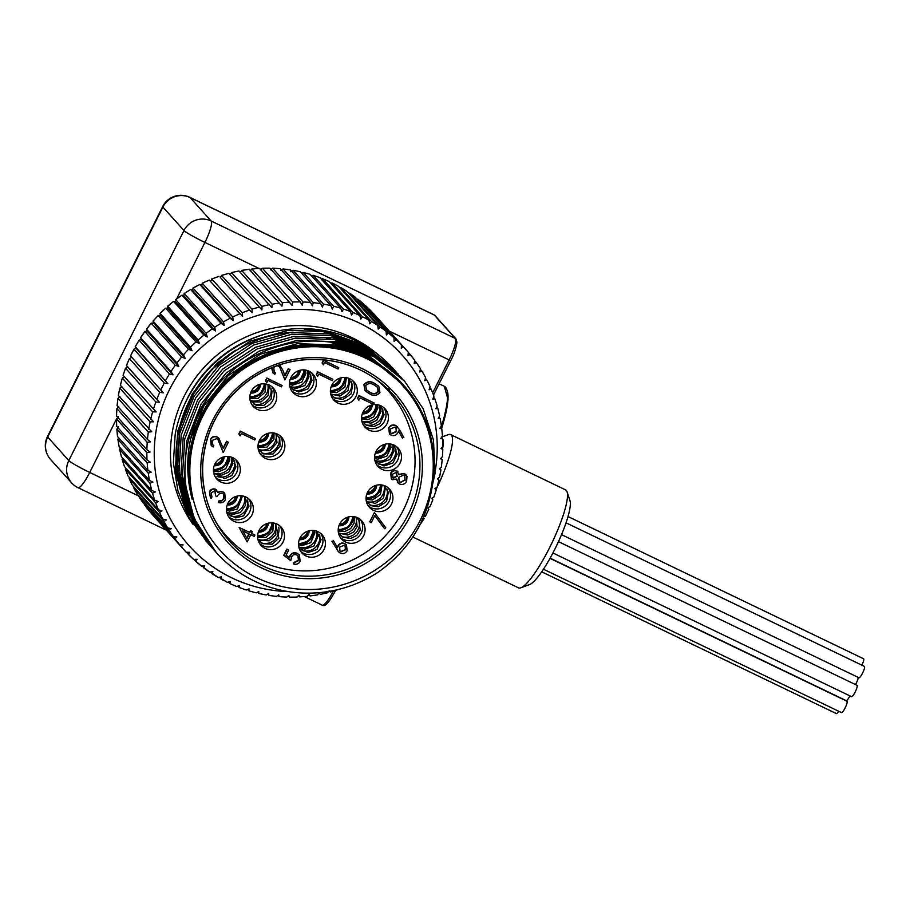 <?xml version="1.0" encoding="UTF-8"?>
<svg xmlns="http://www.w3.org/2000/svg" width="910" height="910" viewBox="0 0 910 910"><rect width="100%" height="100%" fill="white"/><g stroke="black" fill="none" stroke-linecap="round" stroke-linejoin="round"><path stroke-width="1.36" d="M404.597 381.233L372.873 355.275L336.37 341.762L297.24 340.34L259.214 351.112L226.067 373.089L201.076 404.12L186.686 441.179L184.32 480.639L194.239 518.7L216.261 552.529A127.286 124.408 -41.9 0 1 208.538 396.51C236.725 355.116 290.097 333.413 337.906 343.479L374.408 356.982L404.597 381.245L423.093 408.624L433.478 440.065L435.048 473.393L427.654 506.188M403.562 385.135A123.919 121.121 138.1 0 0 338.304 347.995A123.919 121.121 138.1 0 0 192.09 499.112C184.741 467.171 189.2 436.629 205.455 407.487C230.981 361.805 287.037 336.04 337.178 346.733L372.668 359.871L403.562 385.135A123.919 121.121 138.1 0 1 432.512 484.7C426.847 521.385 408.658 550.596 377.957 572.333A127.286 124.408 -41.9 0 1 216.261 552.529M401.082 377.332L369.346 351.362L332.867 337.86L293.725 336.438L255.699 347.222L222.563 369.198L197.572 400.218L183.183 437.244L180.817 476.715L190.725 514.787L211.962 547.74L192.26 516.493L182.353 478.433L184.719 438.973L199.097 401.924L224.099 370.893L257.246 348.928L295.272 338.145L334.402 339.578L370.893 353.08L402.061 378.435M214.498 550.55L213.497 549.458M210.995 546.648L188.768 512.626L178.849 474.554L181.204 435.082L195.582 398.045L220.573 367.014L253.708 345.038L291.735 334.243L330.899 335.676L367.367 349.167L396.043 371.724L365.854 347.472L329.363 333.97L290.199 332.537L252.172 343.332L219.037 365.308L194.057 396.316L179.679 433.353L177.313 472.836L187.232 510.908L208.481 543.861M209.232 544.703L210.244 545.784M212.792 548.559L211.768 547.49M207.491 542.747L188.643 516.982L177.939 490.877L173.366 462.883L175.175 434.457A127.286 124.408 -41.9 0 1 326.758 331.069A127.286 124.408 -41.9 0 1 393.791 369.221L395.054 370.632M205.728 540.802L206.729 541.882M397.568 373.418L398.557 374.533M206.502 541.666L185.253 508.713L175.334 470.641L177.712 431.147L192.09 394.11L217.069 363.113L250.204 341.136L288.231 330.341L327.384 331.775L363.886 345.277L394.075 369.528M176.756 463.85L179.964 427.768L193.409 394.075L211.78 369.653L235.644 350.225A123.919 121.121 138.1 0 0 178.064 479.013M194.876 520.133L190.008 510.999M185.094 499.18L178.667 470.322L178.292 465.556M190.6 438.95L203.931 405.78L228.251 375.557L260.499 354.161L297.513 343.639L335.642 345.026L371.132 358.153L401.31 382.644M330.216 342.205L369.164 355.969L398.58 379.584M188.597 503.082L182.171 474.224L181.807 469.458M326.713 338.304L330.159 338.929M520.884 587.78L529.609 584.538A47.502 9.316 -64.3 0 0 554.816 549.253A47.502 9.316 -64.3 0 0 569.967 500.648L567.066 491.81A54.35 10.658 115.7 0 1 549.731 547.422A54.35 10.658 115.7 0 1 520.884 587.78A54.35 10.658 115.7 0 1 518.495 587.849L412.799 537.002M435.958 489.705A54.35 10.658 -64.3 0 0 450.666 434.593L565.622 489.899A54.35 10.658 115.7 0 1 567.066 491.81M450.666 434.593A54.35 10.658 -64.3 0 0 448.266 434.65L442.226 436.902M441.6 437.824A47.502 9.316 115.7 0 1 442.533 448.994M442.328 448.766A46.74 9.168 -64.3 0 0 442.601 447.083M442.806 445.388A46.74 9.168 -64.3 0 0 442.715 440.793M541.7 571.821L836.358 713.588A6.302 1.24 -64.3 0 0 838.667 711.245M543.452 569.216L841.5 712.61A6.302 1.24 -64.3 0 0 845.231 707.696A6.302 1.24 -64.3 0 0 847.051 701.314A6.302 1.24 -64.3 0 0 846.96 701.246L549.993 558.365M550.106 558.16L846.22 700.643A6.302 1.24 -64.3 0 0 849.894 695.866M855.502 684.57A6.302 1.24 -64.3 0 0 858.266 677.427M552.905 552.973L851.555 696.662A6.302 1.24 -64.3 0 0 855.298 691.748A6.302 1.24 -64.3 0 0 857.106 685.366A6.302 1.24 -64.3 0 0 857.027 685.31L558.456 541.655M861.872 665.176A6.302 1.24 -64.3 0 0 863.67 658.829A6.302 1.24 -64.3 0 0 863.59 658.772L568.011 516.55M561.527 534.648L858.949 677.757A6.302 1.24 -64.3 0 0 862.691 672.843A6.302 1.24 -64.3 0 0 864.5 666.461A6.302 1.24 -64.3 0 0 864.42 666.393L566.031 522.829M290.859 377.684A8.713 8.52 138.1 0 0 298.639 370.688M290.267 383.713A13.582 13.286 138.1 0 0 304.725 369.96L300.163 380.209L290.29 383.736A13.582 13.286 138.1 0 1 289.494 383.656L290.29 383.736M290.256 379.129A8.804 8.611 138.1 0 0 300.141 370.245M299.128 370.518A8.804 8.611 -41.9 0 1 290.643 378.15M267.62 433.456A8.804 8.611 -41.9 0 1 259.123 441.088M258.736 442.055A8.804 8.611 138.1 0 0 268.632 433.171M273.205 432.898A13.582 13.286 -41.9 0 1 257.974 446.582L268.643 443.147L273.216 432.898M259.339 440.622A8.713 8.52 138.1 0 0 267.13 433.615M340.022 378.116A8.804 8.611 -41.9 0 1 331.536 385.749M331.149 386.727A8.804 8.611 138.1 0 0 341.034 377.832M345.618 377.559A13.582 13.286 -41.9 0 1 330.387 391.243L341.057 387.808L345.629 377.559M331.752 385.283A8.713 8.52 138.1 0 0 339.544 378.276M267.244 523.455A8.804 8.611 -41.9 0 1 258.758 531.076M258.372 532.054A8.804 8.611 138.1 0 0 268.257 523.17M257.61 536.593L268.279 533.146L272.852 522.897A13.582 13.286 -41.9 0 1 257.61 536.582M258.975 530.621A8.713 8.52 138.1 0 0 266.755 523.614M236.1 496.382A8.804 8.611 -41.9 0 1 227.614 504.015M227.227 504.993A8.804 8.611 138.1 0 0 237.112 496.109M241.696 495.825A13.582 13.286 -41.9 0 1 226.465 509.52L237.135 506.074L241.707 495.825M227.83 503.548A8.713 8.52 138.1 0 0 235.622 496.553M384.213 444.467A8.804 8.611 -41.9 0 1 375.728 452.099M375.341 453.078A8.804 8.611 138.1 0 0 385.226 444.182M389.81 443.909A13.582 13.286 -41.9 0 1 374.579 457.593L385.248 454.158L389.821 443.909M375.944 451.633A8.713 8.52 138.1 0 0 383.724 444.626M308.137 531.042A8.804 8.611 -41.9 0 1 299.652 538.674M299.265 539.653A8.804 8.611 138.1 0 0 309.15 530.769M313.734 530.485A13.582 13.286 -41.9 0 1 298.503 544.18L309.173 540.733L313.745 530.485M299.868 538.208A8.713 8.52 138.1 0 0 307.648 531.212M223.052 457.104A8.804 8.611 -41.9 0 1 214.567 464.726M214.18 465.704A8.804 8.611 138.1 0 0 224.065 456.82M228.649 456.547A13.582 13.286 -41.9 0 1 213.418 470.231L224.087 466.796L228.66 456.547M214.783 464.271A8.713 8.52 138.1 0 0 222.563 457.264M375.671 485.439A8.804 8.611 -41.9 0 1 367.185 493.072M366.798 494.05A8.804 8.611 138.1 0 0 376.683 485.166M381.267 484.882A13.582 13.286 -41.9 0 1 366.036 498.578L376.706 495.131L381.279 484.882M367.39 492.606A8.713 8.52 138.1 0 0 375.182 485.61M347.825 517.13A8.804 8.611 -41.9 0 1 339.339 524.763M338.952 525.741A8.804 8.611 138.1 0 0 348.837 516.857M338.19 530.28L348.86 526.822L353.433 516.573A13.582 13.286 -41.9 0 1 338.19 530.268M339.544 524.297A8.713 8.52 138.1 0 0 347.336 517.301M371.166 405.177A8.804 8.611 -41.9 0 1 362.68 412.81M362.294 413.788A8.804 8.611 138.1 0 0 372.179 404.904M370.268 405.496L370.939 406.247M376.763 404.62A13.582 13.286 -41.9 0 1 361.532 418.316L372.201 414.869L376.023 409.113L376.774 404.62M368.846 406.156L369.972 407.418A8.713 8.52 138.1 0 1 362.885 412.344M270.452 269.872L272.716 268.245A149.456 146.078 -41.9 0 1 280.166 268.677L272.534 268.166L303.041 301.983L302.234 305.225L300.198 301.915L269.872 268.177L262.399 268.268A149.456 146.078 -41.9 0 1 269.872 268.177M439.485 477.124L437.483 478.842L438.859 479.911L437.767 478.694M435.014 488.647L436.152 489.91L434.923 488.693L436.971 487.168M441.293 466.944L439.359 468.843L440.929 469.867L439.53 477.329M440.861 469.765L439.792 468.582M442.385 456.672L440.531 458.754L442.214 459.618L441.35 467.149M442.158 459.516L441.1 458.344M442.76 446.378L440.997 448.63L442.795 449.324L442.453 456.877M442.726 449.221L441.68 448.061M442.419 436.083L440.759 438.506L442.647 439.029L442.829 446.56M442.59 438.927L441.532 437.755M441.35 425.869L439.814 428.451L441.771 428.781M441.714 428.678L440.656 427.495M420.431 368.698L419.76 371.985L421.91 371.087L425.596 377.525L424.731 380.698L426.892 380.016L430.111 386.704L429.088 389.753L431.192 389.207L433.979 396.191L432.785 399.103L434.912 398.83L437.153 405.94L435.81 408.692L437.903 408.635L439.644 415.904L438.154 418.498L440.19 418.634L441.418 426.028M440.133 418.543L439.052 417.326M437.846 408.545L436.72 407.293M434.866 398.751L433.695 397.454M431.192 389.207L429.964 387.842M426.858 379.959L425.561 378.514M421.887 371.052L420.488 369.494M365.16 305.692L365.752 305.885A149.456 146.078 -41.9 0 1 371.064 311.004L401.39 344.742L401.299 348.302L403.358 346.767A149.456 146.078 -41.9 0 1 405.962 349.599A149.456 146.078 -41.9 0 1 408.294 352.25L408.01 355.742L410.114 354.422L414.653 360.258L414.175 363.659L416.291 362.521L420.431 368.686A149.456 146.078 -41.9 0 0 416.314 362.567M416.291 362.521L414.767 360.826M410.103 354.411L408.408 352.523M372.759 312.881L373.02 313.029A149.456 146.078 -41.9 0 1 375.637 315.861L408.294 352.261M403.358 346.767L373.02 313.029M365.752 305.885L396.077 339.623L394.075 341.341L393.973 337.747L363.454 303.826M357.141 299.106L357.971 299.276A149.456 146.078 -41.9 0 1 363.647 304.008M357.971 299.276L388.308 333.026L386.375 334.925L386.079 331.297L355.093 297.058M348.701 293.122L349.747 293.236A149.456 146.078 -41.9 0 1 355.742 297.559M349.747 293.236L380.073 326.986L378.219 329.067L377.73 325.416L347.313 291.621M339.885 287.765L341.102 287.799A149.456 146.078 -41.9 0 1 347.404 291.678M341.102 287.799L371.439 321.537L369.676 323.801L368.982 320.149L338.531 286.343M330.705 283.067L332.093 282.976A149.456 146.078 -41.9 0 1 338.656 286.4M332.093 282.976L362.419 316.726L360.758 319.148L359.871 315.497L329.409 281.702M321.241 279.017L322.743 278.801A149.456 146.078 -41.9 0 1 329.545 281.759M322.743 278.801L353.069 312.551L351.533 315.133L350.441 311.516L319.967 277.709M311.504 275.662L313.12 275.298A149.456 146.078 -41.9 0 1 320.115 277.766M313.12 275.298L343.445 309.047L342.024 311.777L340.738 308.194L310.253 274.411M301.551 273.011L303.257 272.477A149.456 146.078 -41.9 0 1 310.412 274.456M303.257 272.477L333.583 306.226L332.298 309.104L330.819 305.567L300.334 271.783M290.608 271.749L293.202 270.361A149.456 146.078 -41.9 0 1 300.493 271.828M300.391 271.749L293.031 270.27L323.528 304.099L322.39 307.114L320.718 303.633L290.392 269.895L282.999 268.939A149.456 146.078 -41.9 0 1 290.392 269.895M280.576 270.463L282.999 268.939L313.336 302.689L312.346 305.817L310.492 302.416L280.166 268.677M432.762 499.715L431.67 498.361L433.763 497.031M428.69 509.281L427.768 507.803L429.884 506.665M423.969 518.541L423.207 516.948L425.334 516.015M419.544 525.548L424.083 518.62M330.466 592.023L338.145 589.532M327.611 592.649L329.147 590.704L330.387 591.921M317.465 594.81L319.194 592.922L320.286 594.276L319.148 593.024M307.205 596.255L309.127 594.457L310.048 595.925L308.956 594.708M317.681 594.878L310.048 595.925M296.899 596.994L298.992 595.277L299.754 596.869L298.685 595.675M307.421 596.334L299.754 596.869M288.368 595.913L289.425 597.085L288.834 595.39L286.764 597.096L279.222 596.664L278.073 595.424M279.12 596.585L278.722 594.799L276.469 596.403L268.996 595.436L267.847 594.196M268.894 595.367L268.677 593.513L266.255 594.981L258.895 593.513L257.735 592.251M258.793 593.434L258.77 591.523L256.188 592.865L248.965 590.874L247.782 589.6M248.874 590.806L249.044 588.838L246.303 590.033L239.262 587.553L238.056 586.245M239.171 587.496L239.535 585.483L236.657 586.529L229.82 583.56L228.581 582.207M229.752 583.503L230.31 581.467L227.295 582.354L219.412 577.497M220.641 578.862L221.392 576.826L218.252 577.52L210.585 572.14M211.893 573.584L212.849 571.548L209.596 572.072L202.145 566.157M203.544 567.715L204.693 565.69L201.349 566.02L194.126 559.57M195.639 561.254L196.992 559.275L193.557 559.4L186.539 552.381M186.266 552.234A149.456 146.078 -41.9 0 1 183.649 549.413L186.266 552.245L189.769 552.324L188.222 554.258M181.329 546.751A149.456 146.078 -41.9 0 0 183.649 549.413L153.324 515.663A149.456 146.078 -41.9 0 1 151.003 513.012L181.329 546.751L183.058 544.874L179.509 544.589L149.183 510.851A149.456 146.078 -41.9 0 1 144.656 505.027L144.519 504.436M144.656 505.027L174.982 538.765L176.893 536.968L173.332 536.49L142.995 502.741A149.456 146.078 -41.9 0 1 138.889 496.61L138.798 495.768M137.364 494.141L137.41 494.21A149.456 146.078 -41.9 0 1 133.736 487.805L133.736 486.748M137.41 494.21L167.736 527.959L171.307 528.63L169.214 530.348L138.889 496.61M132.382 485.201L132.428 485.303A149.456 146.078 -41.9 0 1 129.231 478.637L129.322 477.42M132.428 485.303L162.754 519.041L166.337 519.917L164.062 521.544L133.736 487.805M128.048 475.93L128.094 476.055A149.456 146.078 -41.9 0 1 125.375 469.173L125.603 467.808M128.094 476.055L158.42 509.793L161.98 510.863L159.557 512.375L129.231 478.637M124.374 466.364L124.431 466.512A149.456 146.078 -41.9 0 1 122.202 459.448L122.566 457.969M124.431 466.512L154.757 500.25L158.283 501.524L155.701 502.911L125.375 469.173M121.394 456.558L121.439 456.718A149.456 146.078 -41.9 0 1 119.71 449.506L120.245 447.936M121.439 456.718L151.765 490.456L155.257 491.923L152.527 493.186L122.202 459.448M119.119 446.56L119.153 446.719A149.456 146.078 -41.9 0 1 117.936 439.393L118.641 437.767M119.153 446.719L149.479 480.469L152.903 482.118L150.036 483.244L119.71 449.506M117.549 436.425L117.572 436.584A149.456 146.078 -41.9 0 1 116.867 429.179L117.504 436.482M117.572 436.584L147.898 470.322L151.253 472.165L148.262 473.143L117.936 439.393M116.651 426.233L116.707 426.335A149.456 146.078 -41.9 0 1 116.525 418.896L116.639 426.233M116.707 426.335L147.033 460.085L150.309 462.109L147.192 462.917L116.867 429.179L118.528 426.756M116.503 415.938L116.56 416.041A149.456 146.078 -41.9 0 1 116.901 408.59L116.491 415.938M116.56 416.041L146.885 449.779L150.07 451.986L146.851 452.634L116.525 418.896L118.289 416.632M117.072 405.644L117.128 405.746A149.456 146.078 -41.9 0 1 117.993 398.318L117.06 405.644M117.128 405.746L147.465 439.485L150.537 441.862L147.227 442.328L116.901 408.59L118.755 406.508M118.357 395.395L118.425 395.497A149.456 146.078 -41.9 0 1 119.801 388.138L118.357 395.395M118.425 395.497L151.708 431.772L148.319 432.068L117.993 398.318L119.927 396.419M120.427 385.351A149.456 146.078 -41.9 0 1 122.315 378.094L120.347 385.248L153.585 421.785L150.127 421.887L119.801 388.138L121.803 386.42M123.055 375.261L123.134 375.352A149.456 146.078 -41.9 0 1 125.523 368.232L123.055 375.25M123.134 375.352L156.145 411.923L152.641 411.832L122.315 378.094L124.374 376.569M127.616 366.901L126.535 365.547A149.456 146.078 -41.9 0 1 129.413 358.597L126.444 365.456L159.398 402.254L127.616 366.901L125.523 368.232L155.849 401.97L159.398 402.254M130.505 355.912L163.299 392.824L130.596 355.981A149.456 146.078 -41.9 0 1 133.952 349.247L130.494 355.901M163.299 392.824L159.739 392.346L129.413 358.597L131.529 357.459M136.079 348.314L135.317 346.721A149.456 146.078 -41.9 0 1 139.128 340.215L135.215 346.642L167.85 383.667L136.079 348.314L133.952 349.247L164.278 382.985L167.85 383.667M144.883 331.354L140.549 337.712L170.989 371.53L173.025 374.84L141.255 339.476L140.663 337.792A149.456 146.078 -41.9 0 1 144.917 331.558L144.895 331.365M173.025 374.84L169.453 373.964L139.128 340.215L141.255 339.476M151.253 323.118L146.487 329.17L176.95 362.976L178.804 366.377L147.022 331.012L146.612 329.238A149.456 146.078 -41.9 0 1 151.287 323.312L151.265 323.118M178.804 366.377L175.243 365.297L144.917 331.558L147.022 331.012M153.358 322.959L153.142 321.105A149.456 146.078 -41.9 0 1 158.204 315.508L153.005 321.048L183.467 354.843L185.139 358.324L153.358 322.959L151.287 323.312L181.613 357.05L185.139 358.324M160.24 315.361L160.217 313.438A149.456 146.078 -41.9 0 1 165.643 308.194L160.058 313.381L190.543 347.176L192.021 350.714L160.24 315.361L158.204 315.508L188.529 349.247L192.021 350.714M167.622 308.24L167.793 306.26A149.456 146.078 -41.9 0 1 173.571 301.403L167.622 306.215L198.118 340.01L199.404 343.593L167.622 308.24L165.643 308.194L195.969 341.933L199.404 343.593M175.471 301.631L175.835 299.629A149.456 146.078 -41.9 0 1 181.932 295.181L175.664 299.583L206.161 333.367L207.252 336.996L175.471 301.631L173.571 301.403L203.897 335.153L207.252 336.996M183.752 295.591L184.32 293.555A149.456 146.078 -41.9 0 1 190.702 289.528L184.127 293.509L214.646 327.293L215.533 330.944L183.752 295.591L181.932 295.181L212.257 328.92L215.533 330.944M192.431 290.119L193.182 288.083A149.456 146.078 -41.9 0 1 199.825 284.5L192.988 288.026L223.507 321.822L224.201 325.473L192.431 290.119L190.702 289.528L221.028 323.277L224.201 325.473M201.44 285.262L202.407 283.226A149.456 146.078 -41.9 0 1 209.266 280.121L202.202 283.169L232.732 316.964L233.222 320.616L201.44 285.262L199.825 284.5L230.15 318.25L233.222 320.616M210.767 281.031L211.916 279.017A149.456 146.078 -41.9 0 1 218.969 276.39L211.712 278.961L242.253 312.756L242.549 316.396L209.266 280.121L242.549 316.396M221.483 275.423L252.024 309.218L252.127 312.812L220.345 277.459L221.699 275.48A149.456 146.078 -41.9 0 1 228.899 273.341L221.483 275.411M252.127 312.812L220.345 277.459M230.139 274.558L231.686 272.613A149.456 146.078 -41.9 0 1 239.011 270.987L231.47 272.556L262.012 306.363L261.909 309.912L228.899 273.341L261.909 309.912M240.092 272.34L241.821 270.452A149.456 146.078 -41.9 0 1 249.238 269.337L241.616 270.384L272.147 304.202L271.874 307.694L239.011 270.987M250.159 270.816L252.081 269.007A149.456 146.078 -41.9 0 1 259.543 268.393L251.877 268.928M251.877 268.939L282.407 302.746L281.941 306.17L249.238 269.337M260.294 269.986L262.399 268.268L292.724 302.006L292.076 305.339L259.543 268.393M338.236 349.099A122.941 120.165 138.1 0 0 195.366 506.915A122.941 120.165 138.1 0 0 401.037 548.355A122.941 120.165 138.1 0 0 338.236 349.099M395.804 371.507L396.76 372.622M192.09 499.112C182.819 462.689 188.302 428.496 208.538 396.51M393.939 369.38A127.286 124.408 -41.9 0 1 394.917 370.484M395.668 371.36A127.286 124.408 -41.9 0 1 396.623 372.486M181.92 420.534A123.259 120.484 -41.9 0 1 293.179 332.207M399.103 481.822L399.934 482.391L404.859 480.082L404.666 475.634M392.472 477.739L397.01 476.248L395.986 472.085M405.109 480.366L404.791 475.771L403.824 475.043L398.808 477.227L399.217 481.97L400.173 482.664L404.859 480.082M397.26 476.522L396.237 472.358L392.426 474.258L393.257 478.376L397.01 476.248M396.897 472.859L396.237 472.358M398.773 474.406L404.222 473.405L405.962 474.724M404.472 473.678L406.998 476.317L406.634 481.117C405.007 484.12 402.618 485.087 399.456 484.006L398.079 482.994L396.84 479.047L392.563 479.729L391.459 478.899L390.936 473.45C392.346 471.005 394.36 470.197 396.965 471.027L399.024 474.679L404.222 473.405M397.966 482.857L396.601 479.217M391.346 478.762L390.686 473.177C392.096 470.732 394.11 469.924 396.726 470.754L397.92 471.687M371.28 522.567L369.744 521.828L374.397 512.523L385.795 527.868L384.566 528.733L374.784 515.56L371.28 522.567M369.744 521.828L374.397 512.523M384.566 528.733L374.772 515.595M339.862 550.88L340.761 551.494L345.379 549.629L345.106 545.738M345.629 549.902L345.231 545.863L344.298 545.181L339.612 547.16L339.987 551.016L341 551.767L345.379 549.629M338.213 546.136C339.828 543.497 342.058 542.713 344.901 543.782L346.505 544.965L347.12 550.721C345.47 553.405 343.184 554.201 340.272 553.098L338.395 551.665L331.945 541.245L333.526 540.859L337.576 547.763L337.974 545.863C339.589 543.225 341.819 542.44 344.651 543.509L346.38 544.84M332.184 541.518L333.526 540.859M337.326 547.49L337.974 545.863M338.258 551.505L331.945 541.245M284.011 555.532L287.116 549.333L288.652 550.072L286.081 555.214L289.607 557.921L290.21 555.999C291.974 553.132 294.408 552.336 297.49 553.598L299.39 554.998L300.129 561.413C298.605 563.95 296.433 564.803 293.6 563.995L294.283 562.642L298.639 560.594L298.082 555.896L296.762 554.929C294.499 554.11 292.792 554.793 291.621 556.988L290.722 560.685L283.761 555.259L286.866 549.06L288.652 550.072M286.104 555.145L289.369 557.648L289.96 555.726C291.735 552.859 294.158 552.063 297.251 553.325L299.265 554.872M293.6 563.995L294.032 562.369L298.389 560.321L297.957 555.76M246.769 538.128L248.919 533.84M242.72 530.86L246.974 538.492L249.226 533.988L242.72 530.86M254.902 535.034L254.22 536.388L250.762 534.727L247.179 541.894L239.148 527.641L249.658 532.361L250.534 530.61L252.32 531.622L251.444 533.374L254.902 535.034L251.513 533.249M239.535 527.641L249.658 532.361M249.909 532.634L250.534 530.61M250.785 530.883L252.32 531.622M247.179 541.894L239.148 527.641M211.2 492.742L211.928 497.008L211.245 498.373L210.392 497.565L209.653 492.014C211.075 489.512 213.111 488.67 215.761 489.478L217.956 492.731L220.061 491.707L223.177 492.082L224.736 493.254L225.384 499.635C223.814 502.388 221.505 503.366 218.445 502.559L219.128 501.194L221.79 501.012L223.86 498.873L223.564 494.198L222.62 493.504C220.072 492.97 218.229 494.005 217.126 496.621L215.59 495.882L215.079 490.831L211.2 492.742M215.704 491.298L215.079 490.831M210.392 497.565L209.414 491.741C210.824 489.239 212.86 488.397 215.511 489.205L216.853 490.24M217.718 492.458L219.81 491.434L222.927 491.81L224.611 493.118M218.445 502.559L218.878 500.921L221.539 500.739L223.621 498.6L223.439 494.073M215.59 495.882L214.828 490.558M212.098 440.429L212.576 444.626L213.804 445.593L213.122 446.947L211.347 445.616L210.597 439.621C212.201 436.925 214.441 436.117 217.342 437.198L218.969 438.415L223.291 448.55L226.817 441.509L228.353 442.249L223.212 452.52L217.956 439.496L216.785 438.609L212.098 440.429M213.804 445.593L212.462 444.489M211.222 445.479L210.346 439.348C211.95 436.652 214.203 435.845 217.092 436.925L218.844 438.279M223.132 448.107L226.567 441.236L228.353 442.249M223.212 452.52L217.831 439.359M390.697 432.967L391.493 433.513L396.225 431.42L395.998 427.609M391.732 433.786L396.476 431.693L396.123 427.734L395.133 427.006L390.447 428.963L390.811 433.103L391.493 433.513M402.55 438.176L398.569 431.044L397.886 432.682C396.271 435.389 394.019 436.22 391.129 435.173L389.56 434.024L388.945 428.155C390.617 425.425 392.938 424.595 395.896 425.687L399.433 429.554L403.847 437.448L402.311 437.903L398.534 431.147M389.446 433.888L388.707 427.882C390.379 425.152 392.688 424.322 395.657 425.414L397.681 427.029M366.389 389.867L369.938 392.153C373.043 394.178 375.784 393.939 378.15 391.459L377.195 386.977M378.389 391.732L377.445 387.25L373.964 384.873C370.836 382.939 368.084 383.19 365.718 385.635L366.514 390.003L370.177 392.426C373.293 394.451 376.023 394.212 378.389 391.732L378.15 391.459M365.035 390.709L363.909 384.668C366.821 381.29 370.313 380.812 374.408 383.247L378.674 386.215M364.159 384.941C367.071 381.563 370.563 381.085 374.647 383.519L378.799 386.352L379.902 392.517C377.002 395.85 373.532 396.271 369.505 393.791L365.16 390.856L363.909 384.668M358.893 400.218L357.789 398.591L359.2 395.804L374.181 403.005L373.498 404.37L360.053 397.897L358.893 400.218L357.55 398.318L358.95 395.531L374.181 403.005M323.437 364.864L322.345 363.238L323.744 360.44L338.725 367.651L338.042 369.005L324.597 362.533L323.437 364.864L322.095 362.953L323.494 360.167L338.725 367.651M317.613 376.49L316.521 374.863L317.92 372.065L332.901 379.277L332.218 380.63L318.773 374.158L317.613 376.49L316.271 374.59L317.67 371.792L332.901 379.277M274.695 366.571L273.774 367.788L274.251 371.985L275.48 372.952L274.797 374.317L273.023 372.975L271.988 367.64M279.552 364.853L282.862 370.199L284.966 375.91L288.481 368.88L290.028 369.619L284.875 379.879L279.632 366.855L277.209 365.649M275.48 372.952L274.137 371.849M272.898 372.838L271.601 367.799M279.654 364.819L280.519 365.638M284.807 375.466L288.243 368.607L290.028 369.619M284.875 379.879L279.506 366.719M266.778 382.712L265.686 381.085L267.085 378.298L282.066 385.499L281.383 386.864L267.938 380.391L266.778 382.712L265.436 380.812L266.835 378.025L282.066 385.499M240.183 435.822L239.091 434.195L240.49 431.397L255.471 438.609L254.789 439.962L241.343 433.501L240.183 435.822L238.841 433.922L240.24 431.124L255.471 438.609M216.216 522.545A108.7 106.243 138.1 0 0 226.601 536.229A108.7 106.243 138.1 0 0 258.929 560.458A108.7 106.243 138.1 0 0 392.528 527.334A108.7 106.243 138.1 0 0 388.286 390.902A108.7 106.243 138.1 0 0 375.796 379.117M381.961 469.355A13.582 13.286 138.1 0 0 398.136 448.164A13.582 13.286 138.1 0 0 379.151 447.367A13.582 13.286 138.1 0 0 381.961 469.355M368.914 430.066A13.582 13.286 138.1 0 0 385.078 408.874A13.582 13.286 138.1 0 0 366.104 408.078A13.582 13.286 138.1 0 0 368.914 430.066M337.769 403.005A13.582 13.286 138.1 0 0 353.945 381.813A13.582 13.286 138.1 0 0 334.96 381.017A13.582 13.286 138.1 0 0 337.769 403.005M296.876 395.406A13.582 13.286 138.1 0 0 313.051 374.215A13.582 13.286 138.1 0 0 294.066 373.418A13.582 13.286 138.1 0 0 296.876 395.406M257.189 409.318A13.582 13.286 138.1 0 0 273.364 388.126A13.582 13.286 138.1 0 0 254.379 387.33A13.582 13.286 138.1 0 0 257.189 409.318M220.8 481.993A13.582 13.286 138.1 0 0 236.975 460.801A13.582 13.286 138.1 0 0 217.99 460.005A13.582 13.286 138.1 0 0 220.8 481.993M233.847 521.271A13.582 13.286 138.1 0 0 250.023 500.079A13.582 13.286 138.1 0 0 231.038 499.283A13.582 13.286 138.1 0 0 233.847 521.271M264.992 548.343A13.582 13.286 138.1 0 0 281.156 527.152A13.582 13.286 138.1 0 0 262.182 526.355A13.582 13.286 138.1 0 0 264.992 548.343M305.885 555.93A13.582 13.286 138.1 0 0 322.06 534.739A13.582 13.286 138.1 0 0 303.075 533.942A13.582 13.286 138.1 0 0 305.885 555.93M345.572 542.019A13.582 13.286 138.1 0 0 361.736 520.827A13.582 13.286 138.1 0 0 342.763 520.031A13.582 13.286 138.1 0 0 345.572 542.019M373.418 510.328A13.582 13.286 138.1 0 0 389.582 489.136A13.582 13.286 138.1 0 0 370.609 488.34A13.582 13.286 138.1 0 0 373.418 510.328M265.367 458.344A13.582 13.286 138.1 0 0 281.531 437.153A13.582 13.286 138.1 0 0 262.546 436.356A13.582 13.286 138.1 0 0 265.367 458.344M258.497 449.472A13.582 13.286 138.1 0 0 276.026 433.717M261.568 452.884A13.582 13.286 138.1 0 0 279.097 437.141M260.192 453.862A13.582 13.286 138.1 0 0 280.212 435.879M387.148 489.125A13.582 13.286 -41.9 0 1 369.631 504.879M384.077 485.712A13.582 13.286 -41.9 0 1 366.559 501.455M360.417 519.553A13.582 13.286 -41.9 0 1 340.397 537.548M320.729 533.465A13.582 13.286 -41.9 0 1 300.721 551.46M279.836 525.866A13.582 13.286 -41.9 0 1 259.828 543.861M248.692 498.805A13.582 13.286 -41.9 0 1 228.683 516.8M235.644 459.516A13.582 13.286 -41.9 0 1 215.636 477.511M272.033 386.852A13.582 13.286 -41.9 0 1 252.024 404.848M311.721 372.941A13.582 13.286 -41.9 0 1 291.712 390.936M352.614 380.539A13.582 13.286 -41.9 0 1 332.605 398.523M383.758 407.6A13.582 13.286 -41.9 0 1 363.738 425.596M396.805 446.89A13.582 13.286 -41.9 0 1 376.797 464.873M388.263 487.862A13.582 13.286 -41.9 0 1 368.243 505.858M392.62 444.74A13.582 13.286 -41.9 0 1 375.102 460.483M395.691 448.152A13.582 13.286 -41.9 0 1 378.173 463.895M379.572 405.45A13.582 13.286 -41.9 0 1 362.055 421.193M382.644 408.863A13.582 13.286 -41.9 0 1 365.126 424.617M348.428 378.389A13.582 13.286 -41.9 0 1 330.91 394.132M351.499 381.802A13.582 13.286 -41.9 0 1 333.981 397.545M307.534 370.791A13.582 13.286 -41.9 0 1 290.017 386.534M310.606 374.203A13.582 13.286 -41.9 0 1 293.088 389.958M267.847 384.702A13.582 13.286 -41.9 0 1 250.33 400.445M270.918 388.115A13.582 13.286 -41.9 0 1 253.401 403.869M231.458 457.366A13.582 13.286 -41.9 0 1 213.941 473.12M234.53 460.79A13.582 13.286 -41.9 0 1 217.012 476.533M244.506 496.655A13.582 13.286 -41.9 0 1 226.988 512.398M247.577 500.068A13.582 13.286 -41.9 0 1 230.059 515.822M275.65 523.716A13.582 13.286 -41.9 0 1 258.133 539.471M278.722 527.14A13.582 13.286 -41.9 0 1 261.204 542.883M316.543 531.315A13.582 13.286 -41.9 0 1 299.026 547.058M319.615 534.727A13.582 13.286 -41.9 0 1 302.097 550.482M356.231 517.403A13.582 13.286 -41.9 0 1 338.713 533.146M359.302 520.816A13.582 13.286 -41.9 0 1 341.785 536.57M249.806 397.568A13.582 13.286 138.1 0 0 265.037 383.872L260.476 394.121L249.806 397.579M259.441 384.429A8.804 8.611 -41.9 0 1 250.955 392.062M250.569 393.04A8.804 8.611 138.1 0 0 260.453 384.156M251.171 391.596A8.713 8.52 138.1 0 0 258.963 384.6M289.517 382.723A12.501 12.217 138.1 0 0 303.792 369.892M450.734 360.508L449.13 359.928A20.441 4.004 -64.3 0 0 455.364 338.497L434.263 315.031A2.173 2.127 -41.9 0 1 434.912 315.508L434.002 314.826A20.441 4.004 -64.3 0 1 434.263 315.031L190.054 197.527A20.441 19.974 138.1 0 0 162.879 207.059A20.441 1.615 -153.4 0 1 162.662 206.593L47.479 436.618A20.441 1.615 26.6 0 0 47.695 437.073A20.441 19.974 138.1 0 0 50.55 459.425L71.651 482.903A20.441 19.974 -41.9 0 1 68.796 460.551A20.441 1.615 26.6 0 0 89.737 472.449L138.775 496.041M432.671 392.79L449.13 359.928L389.435 331.206M433.513 394.997L450.757 360.565L433.49 394.951M450.757 360.565C453.965 354.673 456.035 348.575 456.957 342.262L456.012 338.986A2.173 2.127 138.1 0 0 455.364 338.497L211.154 221.005A20.441 4.004 -64.3 0 1 204.921 242.435L176.688 298.81M335.597 590.544L335.574 590.579C326.736 606.447 324.529 606.185 322.197 605.15A20.441 4.004 -64.3 0 0 333.299 591.216M258.804 268.359L204.921 242.435A20.441 1.615 -153.4 0 1 183.979 230.537L162.879 207.059L47.695 437.073L68.796 460.551L183.979 230.537A20.441 19.974 -41.9 0 1 211.154 221.005L190.054 197.527A20.441 4.004 -64.3 0 0 189.792 197.333A20.441 20.441 0 0 0 162.662 206.593M116.469 419.078L89.737 472.449A20.441 4.004 -64.3 0 1 77.987 487.658L166.371 530.177M260.817 269.326L260.032 268.95M447.049 390.379A94.026 18.439 115.7 0 1 441.612 428.564M388.433 386.761A122.281 119.528 -41.9 0 1 389.582 390.72M440.997 427.882A95.106 18.644 -64.3 0 0 444.308 386.295L448.061 399.717L441.634 428.587M258.008 445.661A12.501 12.217 138.1 0 0 272.283 432.83M330.41 390.322A12.501 12.217 138.1 0 0 344.685 377.491M257.632 535.66A12.501 12.217 138.1 0 0 271.908 522.818M226.488 508.588A12.501 12.217 138.1 0 0 240.763 495.757M374.601 456.672A12.501 12.217 138.1 0 0 388.877 443.841M298.525 543.247A12.501 12.217 138.1 0 0 312.801 530.416M213.44 469.31A12.501 12.217 138.1 0 0 227.716 456.467M366.059 497.645A12.501 12.217 138.1 0 0 380.334 484.814M338.213 529.336A12.501 12.217 138.1 0 0 352.488 516.505M361.554 417.383A12.501 12.217 138.1 0 0 375.83 404.552M288.595 591.625A142.927 139.708 -41.9 0 1 157.669 422.706A142.927 139.708 -41.9 0 1 323.039 311.447A142.927 139.708 -41.9 0 1 435.253 470.879M193.273 524.706A126.524 123.669 -41.9 0 1 191.612 383.44A126.524 123.669 -41.9 0 1 323.198 328.021A126.524 123.669 -41.9 0 1 378.628 355.002M292.724 302.006A149.456 146.078 -41.9 0 1 300.198 301.915M282.407 302.746A149.456 146.078 -41.9 0 1 289.869 302.143M272.147 304.202A149.456 146.078 -41.9 0 1 279.563 303.075M262.012 306.363A149.456 146.078 -41.9 0 1 269.337 304.725M252.024 309.218A149.456 146.078 -41.9 0 1 259.236 307.079M242.253 312.756A149.456 146.078 -41.9 0 1 249.294 310.128M232.732 316.964A149.456 146.078 -41.9 0 1 239.592 313.859M223.507 321.822A149.456 146.078 -41.9 0 1 230.15 318.25M214.646 327.293A149.456 146.078 -41.9 0 1 221.028 323.277M206.161 333.367A149.456 146.078 -41.9 0 1 212.257 328.92M198.118 340.01A149.456 146.078 -41.9 0 1 203.897 335.153M190.543 347.176A149.456 146.078 -41.9 0 1 195.969 341.933M183.467 354.843A149.456 146.078 -41.9 0 1 188.529 349.247M176.95 362.976A149.456 146.078 -41.9 0 1 181.613 357.05M170.989 371.53A149.456 146.078 -41.9 0 1 175.243 365.297M165.643 380.46A149.456 146.078 -41.9 0 1 169.453 373.964M160.922 389.73A149.456 146.078 -41.9 0 1 164.278 382.985M156.861 399.285A149.456 146.078 -41.9 0 1 159.739 392.346M153.46 409.09A149.456 146.078 -41.9 0 1 155.849 401.97M150.753 419.089A149.456 146.078 -41.9 0 1 152.641 411.832M148.751 429.236A149.456 146.078 -41.9 0 1 150.127 421.887M147.465 439.485A149.456 146.078 -41.9 0 1 148.319 432.068M146.885 449.779A149.456 146.078 -41.9 0 1 147.227 442.328M147.033 460.085A149.456 146.078 -41.9 0 1 146.851 452.634M147.898 470.322A149.456 146.078 -41.9 0 1 147.192 462.917M149.479 480.469A149.456 146.078 -41.9 0 1 148.262 473.143M151.765 490.456A149.456 146.078 -41.9 0 1 150.036 483.244M154.757 500.25A149.456 146.078 -41.9 0 1 152.527 493.186M158.42 509.793A149.456 146.078 -41.9 0 1 155.701 502.911M162.754 519.041A149.456 146.078 -41.9 0 1 159.557 512.375M167.736 527.959A149.456 146.078 -41.9 0 1 164.062 521.544M173.332 536.49A149.456 146.078 -41.9 0 1 169.214 530.348M179.509 544.589A149.456 146.078 -41.9 0 1 174.982 538.765M193.546 559.377A149.456 146.078 -41.9 0 1 188.233 554.27M201.315 565.986A149.456 146.078 -41.9 0 1 195.684 561.288M209.539 572.026A149.456 146.078 -41.9 0 1 203.612 567.76M218.184 577.463A149.456 146.078 -41.9 0 1 211.984 573.641M223.223 580.261A149.456 146.078 -41.9 0 1 222.074 579.647M303.041 301.983A149.456 146.078 -41.9 0 1 310.492 302.416M313.336 302.689A149.456 146.078 -41.9 0 1 320.718 303.633M323.528 304.099A149.456 146.078 -41.9 0 1 330.819 305.567M333.583 306.226A149.456 146.078 -41.9 0 1 340.738 308.194M343.445 309.047A149.456 146.078 -41.9 0 1 350.441 311.516M353.069 312.551A149.456 146.078 -41.9 0 1 359.871 315.497M362.419 316.726A149.456 146.078 -41.9 0 1 368.982 320.149M371.439 321.537A149.456 146.078 -41.9 0 1 377.73 325.416M380.073 326.986A149.456 146.078 -41.9 0 1 386.079 331.297M388.308 333.026A149.456 146.078 -41.9 0 1 393.973 337.747M396.077 339.623A149.456 146.078 -41.9 0 1 401.39 344.742M410.114 354.434A149.456 146.078 -41.9 0 1 414.641 360.235M421.921 371.121A149.456 146.078 -41.9 0 1 425.55 377.457M426.915 380.061A149.456 146.078 -41.9 0 1 430.066 386.625M335.847 359.723A111.964 109.427 -41.9 0 1 393.04 541.188A111.964 109.427 -41.9 0 1 205.74 503.457A111.964 109.427 -41.9 0 1 335.847 359.723M335.073 361.486A109.78 107.3 138.1 0 0 217.774 414.585A109.78 107.3 138.1 0 0 229.582 541.166A109.78 107.3 138.1 0 0 382.974 547.592A109.78 107.3 138.1 0 0 392.892 394.394A109.78 107.3 138.1 0 0 335.073 361.486M341.455 336.996A123.259 120.484 138.1 0 0 322.948 331.695A123.259 120.484 138.1 0 0 304.452 329.431M265.686 333.89A123.259 120.484 138.1 0 0 182.944 408.26M249.829 396.635A12.501 12.217 138.1 0 0 264.105 383.804M210.005 545.556L208.47 543.85M456.012 338.986L434.912 315.508M47.479 436.618A20.441 20.441 0 0 0 50.55 459.425M189.792 197.333L434.002 314.826M71.651 482.903A20.441 20.441 0 0 0 77.987 487.658M304.463 596.619L322.197 605.15M439.12 383.804L444.308 386.295M303.11 272.397L310.321 274.388M312.983 275.218L320.036 277.709M322.629 278.733L329.465 281.702M332.002 282.908L338.588 286.354M341.034 287.742L341.955 288.288M344.196 289.642L347.347 291.632M353.091 295.591L354.161 296.364M135.283 490.604L133.702 487.737M132.394 485.246L132.064 484.586M130.744 481.913L129.174 478.558M128.048 475.987L127.48 474.588M126.956 473.291L125.318 469.071M124.374 466.432L122.133 459.322M121.383 456.627L119.642 449.358M119.096 446.628L117.868 439.246M438.938 480.014L437.016 487.385M442.487 436.254L441.782 428.781M289.517 597.165L297.092 597.074M320.365 594.378L327.816 592.706M417.064 530.075L418.736 527.55M425.368 516.232L428.792 509.361M429.918 506.881L432.853 499.806M433.808 497.247L436.231 490.012M229.582 541.166C210.244 518.984 201.315 493.015 202.805 463.27C205.796 428.769 221.323 401.048 249.397 380.107C275.65 362.032 304.224 355.833 335.108 361.509C357.994 366.309 377.252 377.275 392.892 394.394M220.334 529.245L226.601 536.229M382.018 383.918L388.286 390.902M382.086 485.007L380.414 494.665L372.304 499.977L366.059 499.408M383.952 485.496L385.237 488.75L383.485 498.077L375.375 503.389L366.355 501.319M383.884 485.451L388.308 492.162L386.557 501.501L378.446 506.813L370.859 505.63L366.309 501.239M258.258 449.256L263.206 453.851L273.011 454.045L280.075 446.127L279.723 438.461L275.832 433.456M258.292 449.324L260.146 450.439L269.94 450.632L277.004 442.715L275.901 433.501M258.008 447.413L266.869 447.208L273.933 439.291L274.035 433.012M392.426 444.467L394.246 446.116L397.135 454.261L393.029 462.906L384.02 465.988L376.251 462.2L374.852 460.267M390.629 444.023L390.993 447.424L386.887 456.069L377.877 459.152L374.601 458.435M392.494 444.512L394.064 450.837L389.958 459.482L380.949 462.564L374.897 460.335M379.379 405.189L381.279 406.918L384.1 414.721L379.879 423.707L374.01 426.54L366.411 425.402L361.805 420.977M377.582 404.745L377.957 407.885L373.737 416.871L367.867 419.703L361.554 419.146M379.447 405.234L381.028 411.309L376.808 420.284L370.939 423.116L363.34 421.99L361.85 421.057M348.234 378.116L352.682 384.907L351.078 393.916L342.922 399.456L334.994 398.193L330.66 393.916M346.437 377.673L344.935 387.08L336.78 392.631L330.41 392.085M348.302 378.162L349.611 381.495L348.007 390.492L339.851 396.043L330.705 393.985M307.341 370.529L309.127 372.133L312.062 380.266L307.978 388.923L298.673 392.017L291.245 388.331L289.767 386.318M305.544 370.086L305.919 373.43L301.836 382.086L292.531 385.18L289.517 384.486M307.409 370.575L308.99 376.842L304.907 385.51L295.602 388.604L289.812 386.386M267.654 384.441L272.056 391.05L271.135 399.08L264.059 405.325L256.336 405.36L250.079 400.229M265.856 383.997L264.992 392.244L257.917 398.489L249.829 398.398M267.722 384.486L268.985 387.637L268.063 395.668L260.988 401.913L253.264 401.947L250.125 400.309M231.265 457.104L233.051 458.708L235.986 466.841L231.902 475.498L224.679 478.614L213.691 472.904M229.468 456.661L229.843 460.005L225.76 468.673L218.536 471.778L213.44 471.061M231.333 457.15L232.914 463.429L228.831 472.085L221.608 475.202L213.736 472.972M244.312 496.394L249.033 506.096L243.607 515.833L235.736 517.892L228.023 513.991L226.738 512.182M242.515 495.95L237.464 508.997L229.593 511.056L226.488 510.351M244.38 496.439L245.643 505.061L240.536 512.421L232.664 514.468L226.783 512.262M275.457 523.455L278.892 538.185L272.215 544.214L262.444 543.645L257.883 539.255M273.66 523.011L272.75 531.36L266.073 537.378L257.632 537.412M275.525 523.5L275.821 534.773L269.144 540.802L259.373 540.233L257.928 539.323M316.35 531.053L321.048 539.721L316.953 549.481L307.944 552.563L300.175 548.775L298.776 546.842M314.553 530.61L314.917 532.885L310.81 542.656L301.801 545.727L298.525 545.01M316.418 531.099L317.977 536.308L313.882 546.068L304.873 549.151L298.821 546.921M356.037 517.142L358.824 520.042L360.224 530.007L356.822 535.399L350.782 538.47L342.854 537.241L338.463 532.93M354.24 516.698L354.081 523.17L350.68 528.573L344.64 531.633L338.213 531.099M356.106 517.187L357.152 526.583L353.751 531.986L347.711 535.046L338.509 532.998"/></g></svg>
